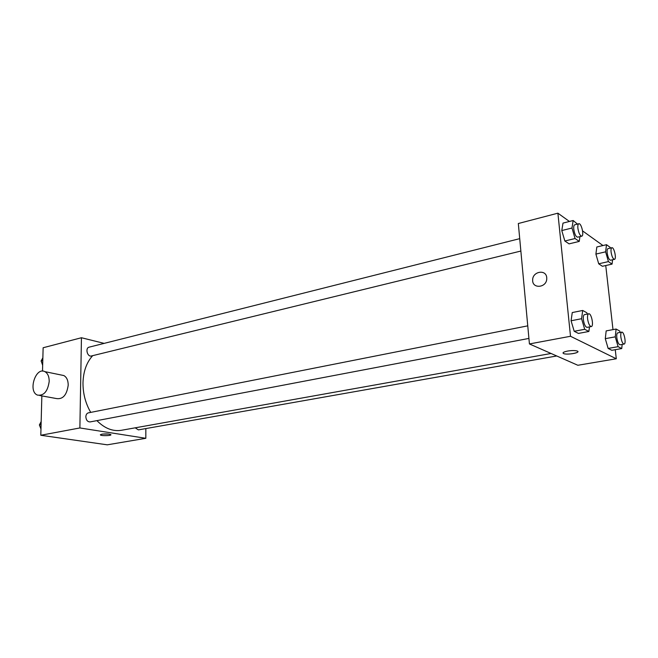 <?xml version="1.0" encoding="UTF-8"?>
<svg xmlns="http://www.w3.org/2000/svg" width="658" height="658" viewBox="0 0 658 658"><rect width="100%" height="100%" fill="white"/><g stroke="black" fill="none" stroke-linecap="round" stroke-linejoin="round"><path stroke-width="0.99" d="M145.846 428.572L145.829 438.302L107.262 444.824L40.804 435.259L41.849 395.894M42.507 371.128L43.132 347.753L81.444 337.735L104.17 343.377M145.829 438.302L79.881 427.955L40.804 435.259M101.735 434.198C105.667 433.737 108.677 433.861 110.75 434.568C112.6 435.654 101.801 436.114 100.444 435.012L101.735 434.198M92.688 355.657C86.585 362.352 83.352 371.408 82.99 382.824C82.933 393.509 85.507 403.362 90.73 412.393M96.907 420.626C104.638 428.424 112.806 431.64 121.409 430.291L551.067 353.478M79.881 427.955L81.444 337.735M135.194 427.823L138.402 429.888L556.734 355.97M527.757 325.85L88.419 412.846C86.831 413.298 85.968 414.614 85.836 416.794C86.157 420.191 87.588 421.893 90.138 421.918L528.917 338.426M520.856 251.052L91.404 355.97C87.358 357.195 84.981 347.975 89.143 347.161L519.713 238.657M61.35 375.044L63.842 375.554C66.705 377.157 68.169 380.357 68.21 385.152C66.828 394.973 62.938 399.447 56.547 398.575L39.71 395.507M49.202 381.401C47.771 391.395 43.856 395.96 37.457 395.096C27.751 391.494 35.639 366.547 44.876 371.647C47.738 373.267 49.185 376.516 49.202 381.401M108.447 434.041L102.771 434.058M615.263 349.694L616.291 358.774L577.847 365.272L529.427 343.945L518.323 223.523L557.894 213.176L569.433 221.466M616.291 358.774L570.511 336.271L529.427 343.945M567.657 351.051C571.884 350.393 575.076 350.393 577.247 351.035C581.466 352.556 567.147 355.213 563.635 353.585C562.203 352.746 563.544 351.907 567.657 351.051M602.399 266.284L598.706 263.8L595.901 254.087L596.831 246.98L595.901 254.087L598.706 263.8L602.399 266.284L612.063 264.121L608.428 261.604L605.623 251.833L606.503 244.702L610.139 247.334L610.353 248.082M578.44 333.425L574.195 331.287L571.078 320.775L572.254 312.558L571.078 320.775L574.195 331.287L578.44 333.425L588.877 331.468L584.699 329.296L581.582 318.711L582.7 310.461L586.878 312.789L587.257 314.072M605.747 265.536L612.993 329.625M582.577 230.9L602.958 245.533M570.511 336.271L557.894 213.176M611.825 350.295L608.132 348.427L605.286 338.664L606.174 330.892L605.286 338.664L608.132 348.427L611.825 350.295L621.744 348.567L618.109 346.676L615.263 336.847L616.102 329.041L619.737 331.064L620.132 332.438M569.08 243.863L564.852 241.009L561.784 230.563L563.001 223.103L561.784 230.563L564.852 241.009L569.08 243.863L579.237 241.412L575.059 238.525L571.991 228.005L573.151 220.512L577.485 224.098M546.732 277.684L546.757 278.753C546.634 287.875 532.223 289.166 532.659 280.119C532.322 271.417 546.206 268.925 546.732 277.684C546.206 268.925 532.33 271.417 532.667 280.119L532.659 280.119C532.223 289.166 546.634 287.875 546.757 278.753M577.889 351.602C578.415 353.28 566.448 354.933 563.635 353.585L563.001 353.017M579.937 236.617L579.237 241.412M578.834 223.753L574.747 224.789C573.875 225.151 573.554 226.648 573.776 229.264C574.582 234.141 575.865 236.773 577.625 237.184L581.73 236.181C584.386 235.835 581.359 222.815 578.834 223.753C577.971 224.115 577.658 225.612 577.889 228.244C578.703 233.121 579.978 235.77 581.73 236.181M575.059 238.525L564.852 241.009M571.991 228.005L561.784 230.563M573.151 220.512L563.001 223.103M612.565 259.77L612.063 264.121M611.882 247.729L607.992 248.634C607.211 248.971 606.939 250.402 607.178 252.935C607.926 257.401 609.053 259.836 610.558 260.223L614.457 259.342C616.793 259.096 614.095 246.931 611.882 247.729C611.109 248.058 610.846 249.489 611.085 252.03C611.833 256.505 612.96 258.948 614.457 259.342M608.428 261.604L598.706 263.8M605.623 251.833L595.901 254.087M606.503 244.702L596.831 246.98M589.469 326.903L588.877 331.468M588.704 313.784L584.493 314.614C583.498 315.009 583.12 316.695 583.366 319.681C584.123 324.419 585.357 326.977 587.068 327.363L591.287 326.557C594.092 326.327 591.386 312.945 588.704 313.784C587.709 314.17 587.347 315.865 587.594 318.85C588.351 323.604 589.584 326.171 591.287 326.557M584.699 329.296L574.195 331.287M581.582 318.711L571.078 320.775M582.7 310.461L572.254 312.558M622.164 344.414L621.744 348.567M621.752 332.142L617.755 332.874C616.875 333.228 616.562 334.832 616.817 337.686C617.525 342.045 618.61 344.405 620.083 344.776L624.088 344.068C626.531 343.92 624.088 331.426 621.752 332.142C620.881 332.487 620.568 334.099 620.839 336.962C621.539 341.321 622.624 343.698 624.088 344.068M618.109 346.676L608.132 348.427M615.263 336.847L605.286 338.664M616.102 329.041L606.174 330.892M42.671 364.919L41.109 361.003L42.86 357.804M42.786 360.584L41.109 361.003M41.709 362.5L42.663 365.313M40.969 428.893L39.381 424.961L41.166 421.556M41.084 424.624L39.381 424.961M40.023 426.549L40.969 429.057M63.842 375.554L44.876 371.647M100.444 434.593L100.444 435.012"/></g></svg>
